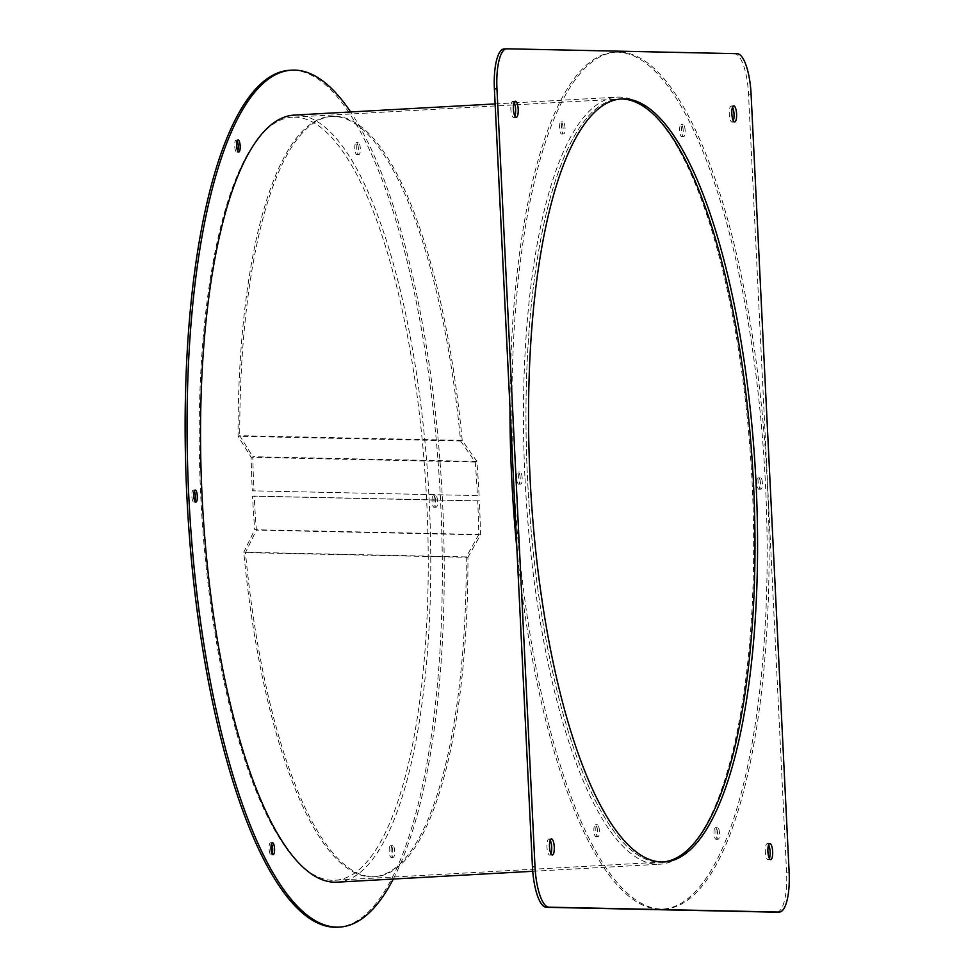 <?xml version="1.0" encoding="UTF-8"?>
<svg xmlns="http://www.w3.org/2000/svg" width="976" height="976" viewBox="0 0 976 976"><rect width="100%" height="100%" fill="white"/><g stroke="black" fill="none" stroke-linecap="round" stroke-linejoin="round"><path stroke-width="0.73" stroke-dasharray="4.88 3.66" d="M467.931 557.333L480.497 534.872A380.774 112.301 86.8 0 0 479.35 500.859L477.691 500.956A380.774 112.301 -93.2 0 1 478.813 534.47L254.699 529.724A380.774 112.301 -93.2 0 1 252.552 496.186L254.211 496.089A380.774 112.301 86.8 0 0 256.395 530.127L245.464 552.623A380.774 112.301 86.8 0 0 374.979 876.692A380.774 112.301 86.8 0 0 467.931 557.333L245.464 552.623M478.813 534.47L466.26 556.93L243.756 552.221L254.699 529.724M466.26 556.93A380.774 112.301 -93.2 0 1 373.32 876.79A380.774 112.301 -93.2 0 1 243.756 552.221M480.497 534.872L256.395 530.127M479.35 500.859L254.211 496.089M477.691 500.956L252.552 496.186M460.587 440.981L475.275 462.051A380.774 112.301 -93.2 0 1 477.423 495.588L252.284 490.818A380.774 112.301 -93.2 0 1 251.149 457.305L238.083 436.26A380.774 112.301 -93.2 0 1 331.023 116.412A380.774 112.301 -93.2 0 1 460.587 440.981L238.083 436.26M479.094 495.491A380.774 112.301 86.8 0 0 476.898 461.453L252.808 456.719A380.774 112.301 86.8 0 0 253.955 490.733M476.898 461.453L462.209 440.383L239.742 435.674L252.808 456.719M462.209 440.383A380.774 112.301 86.8 0 0 332.694 116.315A380.774 112.301 86.8 0 0 239.742 435.674M475.275 462.051L251.149 457.305M477.423 495.588L252.284 490.818M433.978 501.139A6.039 1.781 -93.2 0 1 435.43 495.137A6.039 1.781 -93.2 0 1 437.553 501.213A6.039 1.781 -93.2 0 1 436.101 507.203A6.039 1.781 -93.2 0 1 433.978 501.139M435.638 501.322A6.039 1.781 86.8 0 0 433.515 495.247A6.039 1.781 86.8 0 0 432.063 501.237A6.039 1.781 86.8 0 0 434.186 507.313A6.039 1.781 86.8 0 0 435.638 501.322M356.74 148.511A6.039 1.781 -93.2 0 1 358.192 142.508A6.039 1.781 -93.2 0 1 360.315 148.584A6.039 1.781 -93.2 0 1 358.863 154.574A6.039 1.781 -93.2 0 1 356.74 148.511M358.387 148.694A6.039 1.781 86.8 0 0 356.264 142.618A6.039 1.781 86.8 0 0 354.813 148.608A6.039 1.781 86.8 0 0 356.935 154.684A6.039 1.781 86.8 0 0 358.387 148.694M237.168 140.971A6.039 1.781 86.8 0 0 236.155 140.068A6.039 1.781 86.8 0 0 234.704 146.071A6.039 1.781 86.8 0 0 236.826 152.146A6.039 1.781 86.8 0 0 237.729 151.134M194.285 491.062A6.039 1.781 86.8 0 0 193.272 490.159A6.039 1.781 86.8 0 0 191.821 496.15A6.039 1.781 86.8 0 0 193.943 502.225A6.039 1.781 86.8 0 0 194.858 501.225M271.535 843.691A6.039 1.781 86.8 0 0 270.523 842.788A6.039 1.781 86.8 0 0 269.071 848.778A6.039 1.781 86.8 0 0 271.194 854.854A6.039 1.781 86.8 0 0 272.097 853.854M391.108 851.218A6.039 1.781 -93.2 0 1 392.559 845.228A6.039 1.781 -93.2 0 1 394.682 851.292A6.039 1.781 -93.2 0 1 393.23 857.294A6.039 1.781 -93.2 0 1 391.108 851.218M392.755 851.401A6.039 1.781 86.8 0 0 390.632 845.326A6.039 1.781 86.8 0 0 389.18 851.328A6.039 1.781 86.8 0 0 391.303 857.404A6.039 1.781 86.8 0 0 392.755 851.401M762.39 483.144A6.039 1.781 86.8 0 0 760.267 477.069A6.039 1.781 86.8 0 0 758.816 483.071A6.039 1.781 86.8 0 0 760.938 489.147A6.039 1.781 86.8 0 0 762.39 483.144M760.463 483.254A6.039 1.781 86.8 0 0 758.352 477.179A6.039 1.781 86.8 0 0 756.9 483.181A6.039 1.781 86.8 0 0 759.023 489.244A6.039 1.781 86.8 0 0 760.463 483.254M685.152 130.516A6.039 1.781 86.8 0 0 683.029 124.44A6.039 1.781 86.8 0 0 681.577 130.442A6.039 1.781 86.8 0 0 683.7 136.518A6.039 1.781 86.8 0 0 685.152 130.516M683.224 130.625A6.039 1.781 86.8 0 0 681.102 124.55A6.039 1.781 86.8 0 0 679.65 130.552A6.039 1.781 86.8 0 0 681.773 136.616A6.039 1.781 86.8 0 0 683.224 130.625M565.031 127.978A6.039 1.781 86.8 0 0 562.908 121.902A6.039 1.781 86.8 0 0 561.456 127.893A6.039 1.781 86.8 0 0 563.579 133.968A6.039 1.781 86.8 0 0 565.031 127.978M563.103 128.076A6.039 1.781 86.8 0 0 560.98 122.012A6.039 1.781 86.8 0 0 559.541 128.002A6.039 1.781 86.8 0 0 561.651 134.078A6.039 1.781 86.8 0 0 563.103 128.076M522.16 478.057A6.039 1.781 86.8 0 0 520.037 471.981A6.039 1.781 86.8 0 0 518.585 477.984A6.039 1.781 86.8 0 0 520.708 484.059A6.039 1.781 86.8 0 0 522.16 478.057M520.232 478.167A6.039 1.781 86.8 0 0 518.11 472.091A6.039 1.781 86.8 0 0 516.658 478.094A6.039 1.781 86.8 0 0 518.781 484.157A6.039 1.781 86.8 0 0 520.232 478.167M599.398 830.686A6.039 1.781 86.8 0 0 597.275 824.61A6.039 1.781 86.8 0 0 595.824 830.613A6.039 1.781 86.8 0 0 597.946 836.688A6.039 1.781 86.8 0 0 599.398 830.686M597.483 830.796A6.039 1.781 86.8 0 0 595.36 824.72A6.039 1.781 86.8 0 0 593.908 830.722A6.039 1.781 86.8 0 0 596.031 836.798A6.039 1.781 86.8 0 0 597.483 830.796M719.519 833.236A6.039 1.781 86.8 0 0 717.397 827.16A6.039 1.781 86.8 0 0 715.945 833.15A6.039 1.781 86.8 0 0 718.068 839.226A6.039 1.781 86.8 0 0 719.519 833.236M717.592 833.333A6.039 1.781 86.8 0 0 715.469 827.27A6.039 1.781 86.8 0 0 714.017 833.26A6.039 1.781 86.8 0 0 716.14 839.336A6.039 1.781 86.8 0 0 717.592 833.333M336.976 882.17A384.129 113.289 86.8 0 0 429.22 501.03A384.129 113.289 86.8 0 0 294.325 115.095M525.003 478.264A384.129 113.289 86.8 0 0 659.898 864.211A384.129 113.289 86.8 0 0 752.13 483.071A384.129 113.289 86.8 0 0 617.235 97.136A384.129 113.289 86.8 0 0 525.003 478.264M337.562 927.2A429.123 126.551 86.8 0 0 440.603 501.42A429.123 126.551 86.8 0 0 289.896 70.272M393.304 879.034A429.123 126.551 86.8 0 0 442.518 501.31A429.123 126.551 86.8 0 0 350.652 111.959M516.877 548.561A429.123 126.551 86.8 0 0 662.387 909.132A429.123 126.551 86.8 0 0 765.428 483.352A429.123 126.551 86.8 0 0 614.734 52.204A429.123 126.551 86.8 0 0 509.972 407.48M513.62 477.874A429.123 126.551 86.8 0 0 664.314 909.034A429.123 126.551 86.8 0 0 767.356 483.254A429.123 126.551 86.8 0 0 616.661 52.106A429.123 126.551 86.8 0 0 513.62 477.874M292.507 117.205A382.116 112.691 86.8 0 0 200.763 496.345A382.116 112.691 86.8 0 0 334.951 880.267A382.116 112.691 86.8 0 0 426.695 501.127A382.116 112.691 86.8 0 0 292.507 117.205L619.272 99.04A382.116 112.691 86.8 0 1 620.553 98.991A382.116 112.691 86.8 0 0 619.272 99.04A382.116 112.691 86.8 0 0 527.516 478.167A382.116 112.691 86.8 0 0 661.704 862.089A382.116 112.691 86.8 0 0 662.985 861.991A382.116 112.691 86.8 0 1 661.704 862.089L664.266 861.954M621.834 98.893L619.272 99.04A382.116 112.691 86.8 0 0 527.516 478.167A382.116 112.691 86.8 0 0 661.704 862.089L334.951 880.267M514.157 102.578A8.064 2.379 86.8 0 0 512.803 101.382A8.064 2.379 86.8 0 0 510.863 109.373A8.064 2.379 86.8 0 0 513.693 117.474A8.064 2.379 86.8 0 0 514.913 116.12M550.232 840.238A8.064 2.379 86.8 0 0 548.878 839.031A8.064 2.379 86.8 0 0 546.95 847.034A8.064 2.379 86.8 0 0 549.781 855.135A8.064 2.379 86.8 0 0 550.989 853.78M768.624 844.862A8.064 2.379 86.8 0 0 767.27 843.654A8.064 2.379 86.8 0 0 765.343 851.658A8.064 2.379 86.8 0 0 768.173 859.746A8.064 2.379 86.8 0 0 769.381 858.404M732.549 107.201A8.064 2.379 86.8 0 0 731.195 106.006A8.064 2.379 86.8 0 0 729.267 113.997A8.064 2.379 86.8 0 0 732.098 122.098A8.064 2.379 86.8 0 0 733.305 120.743M777.164 912.157A40.297 11.883 86.8 0 0 786.571 872.202L748.531 94.306A40.297 11.883 86.8 0 0 734.647 53.814L506.91 48.8M734.647 53.814L737.209 53.68M748.531 94.306L751.093 94.16M786.571 872.202L789.133 872.056M373.32 876.79L374.979 876.692M331.023 116.412L332.694 116.315M433.515 495.247L435.43 495.137M356.264 142.618L358.192 142.508M236.155 140.068L238.071 139.971M193.272 490.159L195.2 490.05M270.523 842.788L272.438 842.678M390.632 845.326L392.559 845.228M758.352 477.179L760.267 477.069M681.102 124.55L683.029 124.44M560.98 122.012L562.908 121.902M518.11 472.091L520.037 471.981M595.36 824.72L597.275 824.61M715.469 827.27L717.397 827.16M532.737 871.287L659.898 864.211M662.387 909.132L664.314 909.034M614.734 52.204L616.661 52.106M495.137 103.92L514.047 102.87M514.291 102.858L617.235 97.136M716.14 839.336L718.068 839.226M596.031 836.798L597.946 836.688M518.781 484.157L520.708 484.059M561.651 134.078L563.579 133.968M681.773 136.616L683.7 136.518M759.023 489.244L760.938 489.147M391.303 857.404L393.23 857.294M271.194 854.854L273.109 854.744M193.943 502.225L195.871 502.115M236.826 152.146L238.742 152.036M356.935 154.684L358.863 154.574M434.186 507.313L436.101 507.203M512.803 101.382L515.365 101.236M548.878 839.031L551.44 838.896M767.27 843.654L769.832 843.52M731.195 106.006L733.757 105.859M732.098 122.098L734.66 121.951M768.173 859.746L770.735 859.612M549.781 855.135L552.343 854.988M513.693 117.474L516.255 117.327"/><path stroke-width="1.46" d="M236.619 145.961A6.039 1.781 -93.2 0 1 238.071 139.971A6.039 1.781 -93.2 0 1 240.194 146.034A6.039 1.781 -93.2 0 1 238.742 152.036A6.039 1.781 -93.2 0 1 236.619 145.961M237.729 151.134A6.039 1.781 86.8 0 0 238.278 146.144A6.039 1.781 86.8 0 0 237.168 140.971M193.748 496.052A6.039 1.781 -93.2 0 1 195.2 490.05A6.039 1.781 -93.2 0 1 197.323 496.125A6.039 1.781 -93.2 0 1 195.871 502.115A6.039 1.781 -93.2 0 1 193.748 496.052M194.858 501.225A6.039 1.781 86.8 0 0 195.395 496.235A6.039 1.781 86.8 0 0 194.285 491.062M270.986 848.681A6.039 1.781 -93.2 0 1 272.438 842.678A6.039 1.781 -93.2 0 1 274.561 848.754A6.039 1.781 -93.2 0 1 273.109 854.744A6.039 1.781 -93.2 0 1 270.986 848.681M272.097 853.854A6.039 1.781 86.8 0 0 272.646 848.864A6.039 1.781 86.8 0 0 271.535 843.691M495.137 103.92L294.325 115.095A384.129 113.289 86.8 0 0 202.081 496.223A384.129 113.289 86.8 0 0 336.976 882.17L532.737 871.287M350.652 111.959A429.123 126.551 86.8 0 0 291.824 70.162L289.896 70.272A429.123 126.551 86.8 0 0 186.867 496.052A429.123 126.551 86.8 0 0 337.562 927.2L339.477 927.09A429.123 126.551 86.8 0 0 393.304 879.034M291.824 70.162A429.123 126.551 86.8 0 0 188.783 495.942A429.123 126.551 86.8 0 0 339.477 927.09M509.972 407.48A429.123 126.551 86.8 0 0 511.692 477.984A429.123 126.551 86.8 0 0 516.877 548.561M753.46 482.961A382.116 112.691 86.8 0 0 620.553 98.991A382.116 112.691 86.8 0 1 753.46 482.961A382.116 112.691 86.8 0 1 662.985 861.991A382.116 112.691 86.8 0 0 753.46 482.961M756.022 482.815A382.116 112.691 86.8 0 0 621.834 98.893A382.116 112.691 86.8 0 0 530.078 478.033A382.116 112.691 86.8 0 0 664.266 861.954A382.116 112.691 86.8 0 0 756.022 482.815M518.195 109.336A8.064 2.379 86.8 0 0 515.365 101.236A8.064 2.379 86.8 0 0 513.425 109.227A8.064 2.379 86.8 0 0 516.255 117.327A8.064 2.379 86.8 0 0 518.195 109.336M514.913 116.12A8.064 2.379 86.8 0 0 515.633 109.471A8.064 2.379 86.8 0 0 514.157 102.578M554.27 846.985A8.064 2.379 86.8 0 0 551.44 838.896A8.064 2.379 86.8 0 0 549.512 846.887A8.064 2.379 86.8 0 0 552.343 854.988A8.064 2.379 86.8 0 0 554.27 846.985M550.989 853.78A8.064 2.379 86.8 0 0 551.708 847.131A8.064 2.379 86.8 0 0 550.232 840.238M772.663 851.609A8.064 2.379 86.8 0 0 769.832 843.52A8.064 2.379 86.8 0 0 767.905 851.511A8.064 2.379 86.8 0 0 770.735 859.612A8.064 2.379 86.8 0 0 772.663 851.609M769.381 858.404A8.064 2.379 86.8 0 0 770.101 851.755A8.064 2.379 86.8 0 0 768.624 844.862M736.587 113.948A8.064 2.379 86.8 0 0 733.757 105.859A8.064 2.379 86.8 0 0 731.829 113.85A8.064 2.379 86.8 0 0 734.66 121.951A8.064 2.379 86.8 0 0 736.587 113.948M733.305 120.743A8.064 2.379 86.8 0 0 734.025 114.094A8.064 2.379 86.8 0 0 732.549 107.201M506.91 48.8A40.297 11.883 86.8 0 0 506.642 48.8A40.297 11.883 86.8 0 0 496.955 88.779L535.007 866.676A40.297 11.883 86.8 0 0 548.89 907.168L779.19 912.048A40.297 11.883 86.8 0 0 779.458 912.035A40.297 11.883 86.8 0 0 789.133 872.056L751.093 94.16A40.297 11.883 86.8 0 0 737.209 53.68L506.91 48.8M504.348 48.946A40.297 11.883 86.8 0 0 504.067 48.946A40.297 11.883 86.8 0 0 494.393 88.926L532.445 866.822A40.297 11.883 86.8 0 0 546.328 907.314L776.628 912.182A40.297 11.883 86.8 0 0 776.896 912.182A40.297 11.883 86.8 0 0 777.164 912.157M494.393 88.926L496.955 88.779M776.628 912.182L779.19 912.048M546.328 907.314L548.89 907.168M532.445 866.822L535.007 866.676M504.067 48.946L506.642 48.8M776.896 912.182L779.458 912.035"/></g></svg>
